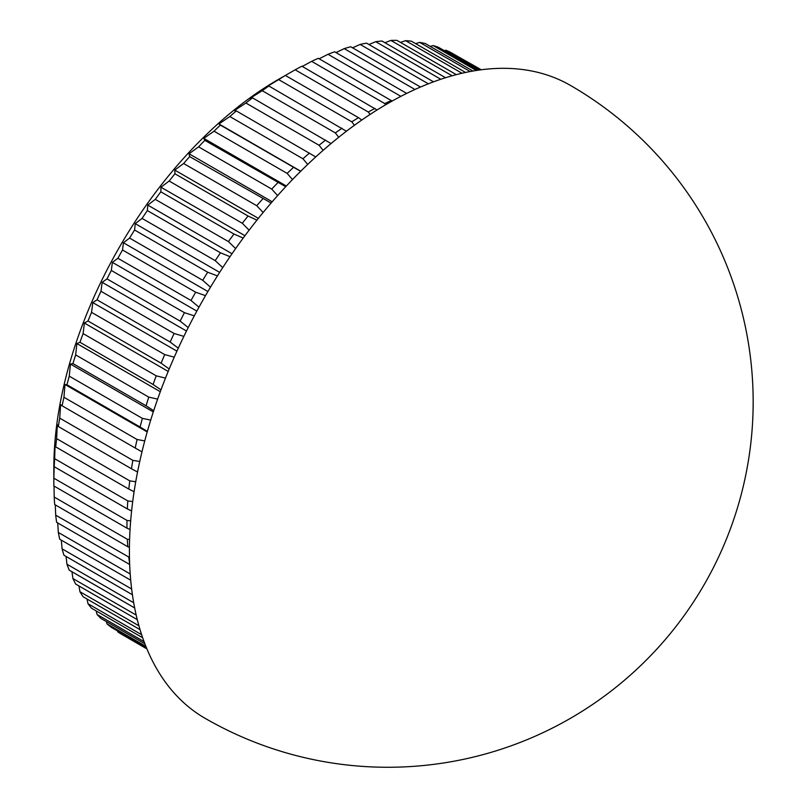 <?xml version="1.0" encoding="UTF-8"?>
<svg xmlns="http://www.w3.org/2000/svg" width="807" height="807" viewBox="0 0 807 807"><rect width="100%" height="100%" fill="white"/><g stroke="black" fill="none" stroke-linecap="round" stroke-linejoin="round"><path stroke-width="1.21" d="M130.663 520.848L126.981 520.414L53.857 478.198A334.37 193.044 120 0 0 53.837 482.092L53.837 468.02A317.131 183.098 -60 0 1 278.082 79.611L295.17 69.806A334.37 193.044 120 0 1 301.879 66.204L377.051 109.974M53.857 478.198L54.2 466.698A334.37 193.044 120 0 1 54.674 458.699L55.088 444.011L55.693 446.866A334.37 193.044 120 0 1 56.631 438.645L57.297 424.543L58.326 426.53A334.37 193.044 120 0 1 59.728 418.137L60.606 404.66L62.089 405.8A334.37 193.044 120 0 1 63.945 397.286L64.994 384.475L66.971 384.778A334.37 193.044 120 0 1 69.261 376.173L70.431 364.078L72.933 363.574A334.37 193.044 120 0 1 75.666 354.909L76.897 343.56L79.954 342.269A334.37 193.044 120 0 1 83.111 333.604L84.372 323.032L88.003 320.984A334.37 193.044 120 0 1 91.564 312.359L92.795 302.585L97.042 299.821A334.37 193.044 120 0 1 100.986 291.277L102.146 282.329L107.008 278.889A334.37 193.044 120 0 1 111.326 270.456L112.375 262.356L117.883 258.27A334.37 193.044 120 0 1 122.543 249.999L123.421 242.756L129.584 238.075A334.37 193.044 120 0 1 134.577 230.015L135.243 223.64L142.072 218.415A334.37 193.044 120 0 1 147.368 210.587L147.782 205.099L155.287 199.369A334.37 193.044 120 0 1 160.855 191.824L160.966 187.214L169.157 181.03A334.37 193.044 120 0 1 174.968 173.798L174.746 170.075L183.623 163.498A334.37 193.044 120 0 1 189.655 156.619L189.04 153.764L198.603 146.854A334.37 193.044 120 0 1 204.827 140.357L203.788 138.37L214.026 131.178A334.37 193.044 120 0 1 220.412 125.095L218.919 123.955L229.824 116.541A334.37 193.044 120 0 1 236.33 110.912L234.353 110.599L245.913 103.024A334.37 193.044 120 0 1 252.52 97.869L250.019 98.373L262.225 90.697A334.37 193.044 120 0 1 268.902 86.026L265.846 87.317L278.667 79.6A334.37 193.044 120 0 1 285.375 75.454L281.744 77.492M302.272 66.426L311.643 61.352A334.37 193.044 120 0 1 318.321 58.306L392.121 101.057M319.179 58.8L328.015 54.281A334.37 193.044 120 0 1 334.633 51.809L406.688 93.41M335.964 52.586L344.206 48.632A334.37 193.044 120 0 1 350.722 46.745L420.508 87.035M352.568 47.815L360.134 44.425A334.37 193.044 120 0 1 366.519 43.134L433.53 81.83M368.91 44.516L375.719 41.692A334.37 193.044 120 0 1 381.943 41.006L445.555 77.724M384.909 42.71L390.891 40.431A334.37 193.044 120 0 1 396.923 40.35L456.328 74.648M400.504 42.418L405.568 40.663A334.37 193.044 120 0 1 411.388 41.187L465.558 72.459M415.635 43.639L419.69 42.388A334.37 193.044 120 0 1 425.249 43.507L472.932 71.036M430.242 46.382L433.177 45.575A334.37 193.044 120 0 1 438.463 47.3L478.137 70.199M444.253 50.639L445.968 50.236A334.37 193.044 120 0 1 450.952 52.536L480.881 69.816M457.64 56.399L481.285 69.765M387.774 103.528A365.389 210.96 -60 0 1 570.468 85.431A365.389 365.389 0 0 1 753.163 401.876A365.389 365.389 0 0 1 205.079 718.311A365.389 210.96 -60 0 1 129.402 551.04A365.389 210.96 -60 0 1 387.774 103.528M53.837 482.092A334.37 193.044 120 0 0 53.857 485.955L126.981 528.171A334.37 193.044 -60 0 1 126.961 524.308A334.37 193.044 -60 0 1 126.981 520.414M126.981 528.171L130.048 529.503M361.798 120.041L358.5 117.671A334.37 193.044 -60 0 0 351.791 121.817L354.404 125.287M351.791 121.817L278.667 79.6M358.5 117.671L285.375 75.454M346.435 131.238L268.902 86.026M338.738 137.261L335.349 132.913A334.37 193.044 -60 0 1 342.027 128.242M335.349 132.913L262.225 90.697M331.052 143.555L252.52 97.869M323.133 150.334L319.037 145.25A334.37 193.044 -60 0 1 325.645 140.085M319.037 145.25L245.913 103.024M315.759 156.931L236.33 110.912M307.699 164.446L302.948 158.767A334.37 193.044 -60 0 1 309.454 153.128M302.948 158.767L229.824 116.541M300.608 171.336L220.412 125.095M292.497 179.558L287.151 173.394A334.37 193.044 -60 0 1 293.536 167.311M287.151 173.394L214.026 131.178M285.708 186.72L204.827 140.357M277.618 195.597L271.727 189.07A334.37 193.044 -60 0 1 277.951 182.574M271.727 189.07L198.603 146.854M271.122 203.011L189.655 156.619M263.132 212.503L256.747 205.714A334.37 193.044 -60 0 1 262.779 198.835M256.747 205.714L183.623 163.498M256.929 220.15L248.092 216.024L174.968 173.798M249.111 230.187L242.282 223.246A334.37 193.044 -60 0 1 248.092 216.024M242.282 223.246L169.157 181.03M243.21 238.065L233.98 234.04L160.855 191.824M235.624 248.586L228.411 241.586A334.37 193.044 -60 0 1 233.98 234.04M228.411 241.586L155.287 199.369M230.015 256.676L220.493 252.803L147.368 210.587M222.732 267.611L215.197 260.631A334.37 193.044 -60 0 1 220.493 252.803M215.197 260.631L142.072 218.415M217.426 275.893L207.702 272.231L134.577 230.015M210.496 287.181L202.708 280.301A334.37 193.044 -60 0 1 207.702 272.231M202.708 280.301L129.584 238.075M205.503 295.644L195.667 292.215L122.543 249.999M198.976 307.195L191.007 300.486A334.37 193.044 -60 0 1 195.667 292.215M191.007 300.486L117.883 258.27M194.295 315.84L184.45 312.672L111.326 270.456M188.223 327.571L180.132 321.105A334.37 193.044 -60 0 1 184.45 312.672M180.132 321.105L107.008 278.889M183.865 336.378L174.11 333.493L100.986 291.277M178.276 348.2L170.166 342.047A334.37 193.044 -60 0 1 174.11 333.493M170.166 342.047L97.042 299.821M174.241 357.168L164.689 354.576L91.564 312.359M169.188 368.991L161.128 363.211A334.37 193.044 -60 0 1 164.689 354.576M161.128 363.211L88.003 320.984M165.496 378.12L156.235 375.83L83.111 333.604M160.986 389.862L153.078 384.485A334.37 193.044 -60 0 1 156.235 375.83M153.078 384.485L79.954 342.269M157.637 399.122L148.791 397.135L75.666 354.909M153.703 410.692L146.057 405.79A334.37 193.044 -60 0 1 148.791 397.135M146.057 405.79L72.933 363.574M150.707 420.084L142.385 418.389L69.261 376.173M147.358 431.392L140.095 427.004A334.37 193.044 -60 0 1 142.385 418.389M140.095 427.004L66.971 384.778M144.735 440.904L137.069 439.502L63.945 397.286M141.971 451.859L135.213 448.016A334.37 193.044 -60 0 1 137.069 439.502M135.213 448.016L62.089 405.8M139.742 461.493L132.852 460.363L59.728 418.137M137.543 472.004L131.45 468.746A334.37 193.044 -60 0 1 132.852 460.363M131.45 468.746L58.326 426.53M135.727 481.749L129.756 480.861L56.631 438.645M134.093 491.715L128.817 489.082A334.37 193.044 -60 0 1 129.756 480.861M128.817 489.082L55.693 446.866M132.701 501.561L127.799 500.915L54.674 458.699M131.602 510.922L127.324 508.914A334.37 193.044 -60 0 1 127.799 500.915M127.324 508.914L54.2 466.698M129.584 539.5L127.324 539.268L54.2 497.051A334.37 193.044 120 0 0 54.674 504.516L127.799 546.732A334.37 193.044 -60 0 1 127.324 539.268M127.799 546.732L129.413 547.388M129.463 557.445L55.693 515.169A334.37 193.044 120 0 0 56.631 522.311L129.665 564.476M129.634 563.72A334.37 193.044 -60 0 1 128.817 557.385M130.189 573.948L58.326 532.459A334.37 193.044 120 0 0 59.728 539.237L130.704 580.213M131.642 588.999L62.089 548.841A334.37 193.044 120 0 0 63.945 555.226L132.419 594.759M133.7 602.758L66.971 564.234A334.37 193.044 120 0 0 69.261 570.186L134.668 607.953M136.191 615.075L72.933 578.558A334.37 193.044 120 0 0 75.666 584.056L137.281 619.635M138.915 625.788L79.954 591.743A334.37 193.044 120 0 0 83.111 596.766L140.035 629.642M141.629 634.695L88.003 603.737A334.37 193.044 120 0 0 91.564 608.256L142.668 637.762M144.039 641.605L97.042 614.47A334.37 193.044 120 0 0 100.986 618.465L144.867 643.794M145.855 646.316L107.008 623.892A334.37 193.044 120 0 0 111.326 627.342L146.36 647.557M146.813 648.657L117.883 631.962A334.37 193.044 120 0 0 122.543 634.837L146.914 648.909M480.074 69.927L445.968 50.236M476.301 70.481L433.177 45.575M470.178 71.53L419.69 42.388M462.007 73.255L405.568 40.663M452.112 75.777L390.891 40.431M440.804 79.268L375.719 41.692M428.346 83.807L360.134 44.425M414.969 89.486L344.206 48.632M400.877 96.346L328.015 54.281M385.635 104.779L384.768 103.568A334.37 193.044 -60 0 1 391.445 100.522M384.768 103.568L311.643 61.352M370.07 114.453L368.295 112.022A334.37 193.044 -60 0 1 375.003 108.42M368.295 112.022L295.17 69.806M117.883 631.962L117.55 630.933M107.008 623.892L106.363 621.561M97.042 614.47L96.174 610.919M88.003 603.737L87.025 599.026M79.954 591.743L78.935 585.943M72.933 578.558L71.934 571.729M66.971 564.234L66.053 556.447M62.089 548.841L61.312 540.155M58.326 532.459L57.721 522.936M55.693 515.169L55.29 504.879M54.2 497.051L54.029 486.046M147.197 431.937L64.994 384.475M153.3 411.923L70.431 364.078M160.3 391.708L76.897 343.56M168.189 371.422L84.372 323.032M176.935 351.156L92.795 302.585M186.488 331.021L102.146 282.329M196.837 311.109L112.375 262.356M207.903 291.539L123.421 242.756M219.655 272.373L135.243 223.64M232.033 253.741L147.782 205.099M244.955 235.705L160.966 187.214M258.371 218.354L174.746 170.075M272.191 201.77L189.04 153.764M286.344 186.034L203.788 138.37M300.749 171.205L218.919 123.955"/></g></svg>
